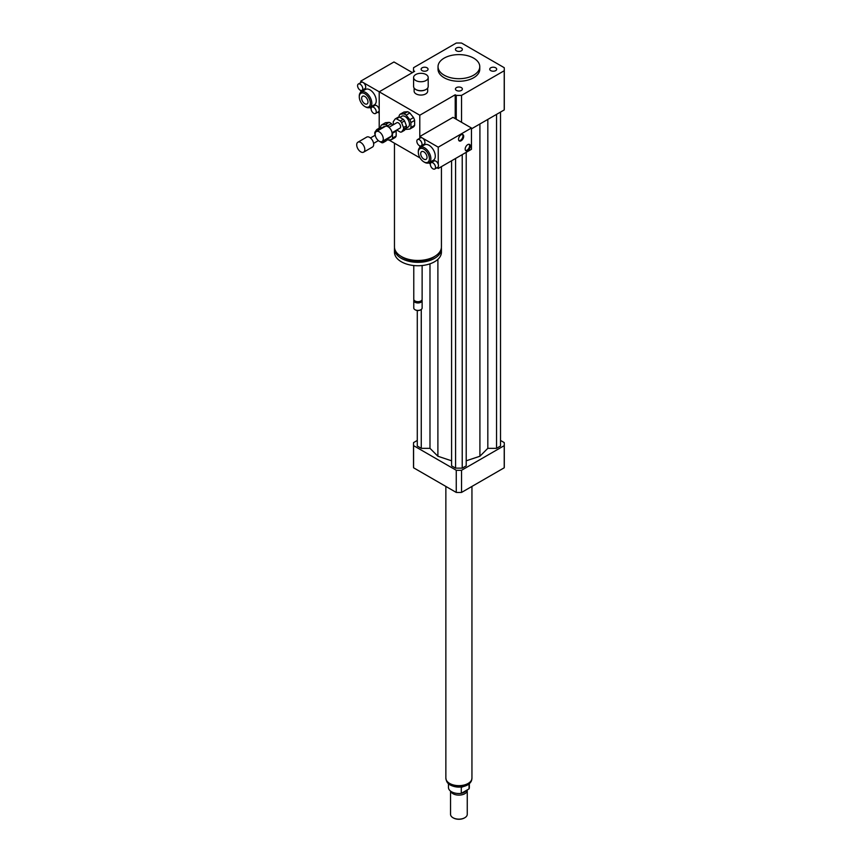 <?xml version="1.0" encoding="UTF-8"?>
<svg xmlns="http://www.w3.org/2000/svg" width="861" height="861" viewBox="0 0 861 861"><rect width="100%" height="100%" fill="white"/><g stroke="black" fill="none" stroke-linecap="round" stroke-linejoin="round"><path stroke-width="1.29" d="M490.759 67.793A3.466 2.002 180 0 1 494.537 67.362A3.466 2.002 180 0 1 496.679 69.214A3.466 2.002 180 0 1 493.213 71.215A3.466 2.002 180 0 1 489.748 69.214A3.466 2.002 180 0 1 490.759 67.793M461.356 87.607A3.466 2.002 180 0 1 462.368 89.027A3.466 2.002 180 0 1 458.902 91.029A3.466 2.002 180 0 1 455.437 89.027A3.466 2.002 180 0 1 457.578 87.176A3.466 2.002 180 0 1 461.356 87.607M427.045 70.634A3.466 2.002 180 0 1 423.268 71.065A3.466 2.002 180 0 1 421.126 69.214A3.466 2.002 180 0 1 424.591 67.212A3.466 2.002 180 0 1 428.057 69.214A3.466 2.002 180 0 1 427.045 70.634M456.448 50.821A3.466 2.002 180 0 1 455.437 49.4A3.466 2.002 180 0 1 458.902 47.398A3.466 2.002 180 0 1 462.368 49.4A3.466 2.002 180 0 1 460.226 51.251A3.466 2.002 180 0 1 456.448 50.821M426.066 74.541A7.308 4.219 180 0 1 428.208 77.522A7.308 4.219 180 0 1 420.9 81.741A7.308 4.219 180 0 1 413.592 77.522A7.308 4.219 180 0 1 418.102 73.626A7.308 4.219 180 0 1 426.066 74.541M428.208 77.522L428.208 86.466A7.308 4.219 180 0 1 426.066 89.447A7.308 4.219 180 0 1 415.734 89.447A7.308 4.219 180 0 1 413.592 86.466L413.592 77.522M425.872 89.555A6.78 3.918 180 0 1 425.7 89.662A6.78 3.918 180 0 1 416.1 89.662A6.78 3.918 180 0 1 415.928 89.555M427.68 88.037L427.68 91.158A6.78 3.918 180 0 1 420.9 95.065A6.78 3.918 180 0 1 414.119 91.158L414.119 88.037M441.424 166.636L441.424 246.903A23.484 13.561 180 0 1 434.547 256.492A23.484 13.561 180 0 1 408.964 259.43A23.484 13.561 180 0 1 394.467 246.903L394.467 143.206M435.096 256.169A21.396 12.355 180 0 1 433.072 257.514A21.396 12.355 180 0 1 400.806 256.169M441.37 247.85A23.484 13.561 180 0 1 441.424 248.786A23.484 13.561 180 0 1 434.547 258.365A23.484 13.561 180 0 1 408.964 261.303A23.484 13.561 180 0 1 394.467 248.786A23.484 13.561 180 0 1 394.521 247.85M441.424 248.786L441.424 252.187A23.484 13.561 180 0 1 434.547 261.776A23.484 13.561 180 0 1 408.964 264.714A23.484 13.561 180 0 1 394.467 252.187L394.467 248.786M422.127 265.532L422.127 299.262A4.176 2.411 180 0 1 420.9 300.973A4.176 2.411 180 0 1 415.002 300.973A4.176 2.411 180 0 1 413.775 299.262L413.775 265.532M420.599 301.135A3.39 1.959 180 0 1 420.351 301.285L420.9 300.973L420.351 301.285A3.39 1.959 180 0 1 415.551 301.285A3.39 1.959 180 0 1 415.303 301.135M421.976 299.908A4.176 2.411 180 0 1 422.127 300.543A4.176 2.411 180 0 1 420.9 302.243A4.176 2.411 180 0 1 416.347 302.771A4.176 2.411 180 0 1 413.775 300.543A4.176 2.411 180 0 1 413.926 299.908M422.127 300.543L422.127 308.001A4.176 2.411 180 0 1 420.9 309.702A4.176 2.411 180 0 1 415.002 309.702A4.176 2.411 180 0 1 413.775 308.001L413.775 300.543M420.706 309.809A3.648 2.109 180 0 1 420.534 309.917L420.534 309.917A3.648 2.109 180 0 1 415.368 309.917A3.648 2.109 180 0 1 415.196 309.809M456.255 119.238L456.255 95.377L455.211 94.775L419.791 115.223L419.791 138.277L419.791 136.522L422.374 138.018A3.648 2.109 60 0 1 424.764 141.236A3.648 2.109 60 0 1 424.204 144.164L421.255 145.864A3.648 2.109 60 0 1 417.596 143.755A3.648 2.109 60 0 1 417.596 139.536A3.648 2.109 60 0 1 419.425 139.719A3.648 2.109 60 0 1 421.815 142.937A3.648 2.109 60 0 1 421.255 145.864M419.791 145.864L419.791 147.618L419.791 145.864M420.093 157.994L388.806 139.934M455.211 94.775L455.211 118.635M379.206 128.149L379.206 91.793L419.791 115.223M413.581 71.947L413.581 70.742L414.625 71.345L379.206 91.793L379.206 110.111A3.648 2.109 60 0 1 378.453 111.779L375.504 113.491A3.648 2.109 60 0 1 373.674 113.308A3.648 2.109 60 0 1 371.285 110.09A3.648 2.109 60 0 1 371.844 107.162A3.648 2.109 60 0 1 375.504 109.272A3.648 2.109 60 0 1 375.504 113.491M473.658 58.139A20.868 12.054 180 0 1 479.771 66.652A20.868 12.054 180 0 1 458.902 78.706A20.868 12.054 180 0 1 438.034 66.652A20.868 12.054 180 0 1 450.916 55.524A20.868 12.054 180 0 1 473.658 58.139M479.771 66.652L479.771 69.214A20.868 12.054 180 0 1 458.902 81.268A20.868 12.054 180 0 1 438.034 69.214L438.034 66.652M413.581 70.742A45.396 26.207 180 0 1 413.506 69.214A45.396 26.207 180 0 1 413.581 67.685L456.255 43.05A45.396 26.207 180 0 1 461.55 43.05L504.223 67.685A45.396 26.207 180 0 1 504.298 69.214L504.298 108.411A45.396 26.207 180 0 1 504.223 109.939L471.451 128.859M461.55 122.294L461.55 95.377A45.396 26.207 180 0 1 456.255 95.377M504.298 69.214A45.396 26.207 180 0 1 504.223 70.742L461.55 95.377M504.223 109.939L504.223 70.742M417.284 440.455L413.581 442.586A45.396 26.207 0 0 0 413.506 444.115A45.396 26.207 0 0 0 413.581 445.643L456.255 470.278A45.396 26.207 0 0 0 461.55 470.278L504.223 445.643A45.396 26.207 0 0 0 504.298 444.115A45.396 26.207 0 0 0 504.223 442.586L500.521 440.455M466.21 460.807L479.911 456.244L487.821 448.333L496.539 448.333L500.521 446.03L500.521 112.07M451.594 160.77L451.594 465.844L455.577 468.136L462.228 468.136L466.21 465.844L466.21 152.332M417.284 310.498L417.284 446.03L421.266 448.333L429.983 448.333L437.894 456.244L451.594 460.807M504.223 445.643L504.223 467.792A45.396 26.207 0 0 0 504.298 466.264L504.298 444.115M413.506 444.115L413.506 466.264A45.396 26.207 0 0 0 413.581 467.792L456.255 492.427A45.396 26.207 0 0 0 461.55 492.427L504.223 467.792M413.581 445.643L413.581 467.792M456.255 470.278L456.255 492.427M461.55 470.278L461.55 492.427M421.266 448.333L421.266 309.465M429.983 448.333L429.983 263.832M437.894 456.244L437.894 259.344M479.911 456.244L479.911 123.973M462.228 468.136L462.228 154.636M455.577 468.136L455.577 158.467M496.539 448.333L496.539 114.373M487.821 448.333L487.821 119.399M469.062 783.951L469.062 788.87L461.292 793.358L461.292 787.395L462.938 786.706M448.463 783.714L448.463 787.492A10.44 6.027 0 0 0 461.292 793.358M469.062 788.87A10.44 6.027 0 0 0 469.342 787.492L469.342 783.714M453.187 817.842A7.824 4.52 0 0 0 453.37 817.95A7.824 4.52 0 0 0 464.434 817.95A7.824 4.52 0 0 0 464.617 817.842M450.551 791.108L450.551 814.334A8.352 4.822 0 0 0 452.994 817.735A8.352 4.822 0 0 0 464.8 817.735A8.352 4.822 0 0 0 467.254 814.334L467.254 790.301A8.352 4.822 0 0 0 467.222 789.924M450.712 791.216A8.352 4.822 0 0 0 459.699 795.101A8.352 4.822 0 0 0 467.254 790.301M456.825 793.39A7.566 4.37 0 0 0 460.979 793.39M461.324 793.325A7.566 4.37 0 0 0 466.07 790.592M445.858 486.433L445.858 778.118A13.044 7.534 0 0 0 458.902 785.652A13.044 7.534 0 0 0 471.946 778.118L471.946 486.433M465.597 150.481A3.648 2.109 120 0 0 468.847 148.232A3.648 2.109 120 0 0 469.18 144.293M467.76 144.616A3.648 2.109 -60 0 1 469.579 144.433A3.648 2.109 -60 0 1 469.579 148.652A3.648 2.109 -60 0 1 465.93 150.761A3.648 2.109 -60 0 1 465.37 147.834A3.648 2.109 -60 0 1 467.76 144.616M458.956 140.687A3.648 2.109 120 0 0 462.206 138.427A3.648 2.109 120 0 0 462.54 134.488M461.119 134.822A3.648 2.109 -60 0 1 462.938 134.639A3.648 2.109 -60 0 1 462.938 138.858A3.648 2.109 -60 0 1 459.29 140.967A3.648 2.109 -60 0 1 458.73 138.04A3.648 2.109 -60 0 1 461.119 134.822M432.932 162.858A3.648 2.109 60 0 1 435.322 166.076A3.648 2.109 60 0 1 434.762 169.004A3.648 2.109 60 0 1 432.932 168.821A3.648 2.109 60 0 1 430.543 165.603A3.648 2.109 60 0 1 431.103 162.675A3.648 2.109 60 0 1 432.932 162.858M431.103 162.675L434.062 160.975A3.648 2.109 60 0 1 438.238 164.268A3.648 2.109 60 0 1 438.238 166.711A3.648 2.109 60 0 1 437.711 167.292L434.762 169.004M417.596 139.536L420.555 137.835A3.648 2.109 60 0 1 422.374 138.018L438.238 147.177L438.238 164.268M438.238 166.711L438.238 168.476L436.957 167.734M430.382 163.934L428.627 162.923M418.317 152.289L418.317 151.439A8.868 5.123 60 0 1 420.157 147.371L424.581 144.82A8.868 5.123 60 0 1 433.449 149.943A8.868 5.123 60 0 1 433.449 160.178L429.026 162.74A8.868 5.123 60 0 1 424.591 162.298L423.849 161.868A7.824 4.52 60 0 1 418.317 152.289A7.824 4.52 60 0 1 423.849 149.093A7.824 4.52 60 0 1 429.391 158.682A7.824 4.52 60 0 1 423.849 161.868L424.591 162.298M423.849 151.837A4.466 2.583 60 0 1 426.776 155.776A4.466 2.583 60 0 1 426.087 159.35A4.466 2.583 60 0 1 421.621 156.777A4.466 2.583 60 0 1 421.621 151.611A4.466 2.583 60 0 1 423.849 151.837M420.157 147.371A8.868 5.123 60 0 1 429.026 152.494A8.868 5.123 60 0 1 429.026 162.74M438.238 168.476L471.451 149.308L471.451 128.009L452.994 117.354L419.791 136.522M471.451 128.009L438.238 147.177M360.167 90.168A3.648 2.109 60 0 1 357.778 86.95A3.648 2.109 60 0 1 358.337 84.023A3.648 2.109 60 0 1 360.167 84.206A3.648 2.109 60 0 1 362.556 87.424A3.648 2.109 60 0 1 361.997 90.351A3.648 2.109 60 0 1 360.167 90.168M358.337 84.023L361.297 82.322A3.648 2.109 60 0 1 363.116 82.505A3.648 2.109 60 0 1 365.505 85.723A3.648 2.109 60 0 1 364.946 88.651L361.997 90.351M371.844 107.162L374.804 105.462A3.648 2.109 60 0 1 377.613 106.43A3.648 2.109 60 0 1 379.206 110.111L379.206 113.092L377.699 112.221M360.759 81.138L379.206 91.793L412.419 72.625L393.972 61.97L360.759 81.138L360.759 82.624M360.759 92.235L360.759 90.437M371.123 108.421L369.595 107.55M359.285 96.906L359.285 96.055A8.868 5.123 60 0 1 361.125 91.987L365.548 89.436A8.868 5.123 60 0 1 369.982 89.878A8.868 5.123 60 0 1 375.783 97.691A8.868 5.123 60 0 1 374.417 104.794L369.993 107.356A8.868 5.123 60 0 1 365.559 106.915L364.816 106.495A7.824 4.52 60 0 1 359.285 96.906A7.824 4.52 60 0 1 364.816 93.709A7.824 4.52 60 0 1 370.359 103.298A7.824 4.52 60 0 1 364.816 106.495M364.816 103.751A4.466 2.583 60 0 1 361.9 99.811A4.466 2.583 60 0 1 362.589 96.228A4.466 2.583 60 0 1 367.055 98.811A4.466 2.583 60 0 1 367.055 103.966A4.466 2.583 60 0 1 364.816 103.751M361.125 91.987A8.868 5.123 60 0 1 365.559 92.428A8.868 5.123 60 0 1 371.349 100.253A8.868 5.123 60 0 1 369.993 107.356M399.429 117.096L403.26 119.313L400.311 121.014L396.48 118.807L399.429 117.096A7.308 4.219 60 0 0 398.148 117.214L395.199 118.915L393.283 121.649A7.308 4.219 60 0 0 393.283 123.349L393.735 124.522M406.457 127.546L404.541 130.28L401.592 131.981L403.508 129.247L406.457 127.546A7.308 4.219 60 0 0 406.457 125.846L403.508 127.546L401.592 122.606L404.541 120.906L406.457 125.846M396.727 130.022L400.311 132.088A7.308 4.219 60 0 0 401.592 131.981M403.26 119.313A7.308 4.219 60 0 1 404.541 120.906M400.311 121.014A7.308 4.219 60 0 1 401.592 122.606M395.199 118.915A7.308 4.219 60 0 1 396.48 118.807M403.508 127.546A7.308 4.219 60 0 1 403.508 129.247M410.934 122.574L414.625 120.443L414.625 125.34L410.934 127.471L410.934 122.574A8.868 5.123 60 0 0 409.825 119.701L406.155 115.126L409.847 113.006L413.517 117.57L409.825 119.701M407.608 111.715L403.917 113.846L400.247 114.169L403.938 112.038L407.608 111.715A8.868 5.123 60 0 1 409.847 113.006M400.247 114.169A8.868 5.123 60 0 0 399.138 115.761L399.138 117.074M405.402 129.053A8.868 5.123 60 0 0 406.155 129.387L409.825 129.053L413.517 126.922A8.868 5.123 60 0 0 414.625 125.34M410.934 127.471A8.868 5.123 60 0 1 409.825 129.053M403.917 113.846A8.868 5.123 60 0 1 406.155 115.126M399.881 117.354L401.904 116.192A6.264 3.616 60 0 1 408.168 119.808A6.264 3.616 60 0 1 408.168 127.041L405.897 128.343M413.517 117.57A8.868 5.123 60 0 1 414.625 120.443M375.148 134.176A5.736 3.315 60 0 1 376.343 131.55A5.736 3.315 60 0 1 382.08 134.865A5.736 3.315 60 0 1 382.08 141.495A5.736 3.315 60 0 1 377.656 139.956A5.736 3.315 60 0 1 375.148 134.176M376.343 131.55L385.19 126.438A5.736 3.315 60 0 1 390.937 129.753A5.736 3.315 60 0 1 390.937 136.382L382.08 141.495M385.47 124.49L381.8 124.823L385.491 122.692L389.161 122.359L385.47 124.49A8.868 5.123 60 0 1 387.708 125.781L388.924 127.299L396.835 122.736A3.132 1.808 60 0 1 399.956 124.544A3.132 1.808 60 0 1 399.956 128.16L392.035 132.734M379.001 130.011L378.033 129.451L380.982 127.751A7.308 4.219 60 0 0 379.701 127.858L376.752 129.57L374.836 132.293A7.308 4.219 60 0 0 374.836 134.004L375.202 134.94M388.01 138.201L386.094 140.924L383.145 142.625L385.061 139.902L388.01 138.201A7.308 4.219 60 0 0 388.031 138.061M380.982 127.751L381.961 128.311M378.28 140.677L381.864 142.743A7.308 4.219 60 0 0 383.145 142.625M376.752 129.57A7.308 4.219 60 0 1 378.033 129.451M392.487 133.229L396.178 131.098L396.178 135.995L392.487 138.115L392.487 133.229A8.868 5.123 60 0 0 392.304 132.583M381.8 124.823A8.868 5.123 60 0 0 380.68 126.406L380.68 127.729M386.955 139.708A8.868 5.123 60 0 0 387.708 140.031L391.378 139.708L395.07 137.577A8.868 5.123 60 0 0 396.178 135.995M387.708 125.781L391.389 123.65L392.616 125.168M392.487 138.115A8.868 5.123 60 0 1 391.378 139.708M381.434 128.009L383.457 126.847A6.264 3.616 60 0 1 384.975 126.567M390.711 136.512A6.264 3.616 60 0 1 389.721 137.685L387.45 138.998M395.995 130.452A8.868 5.123 60 0 1 396.178 131.098M389.161 122.359A8.868 5.123 60 0 1 391.389 123.65M356.702 144.831A5.736 3.315 60 0 1 357.896 142.205A5.736 3.315 60 0 1 363.633 145.52A5.736 3.315 60 0 1 363.633 152.149A5.736 3.315 60 0 1 359.209 150.61A5.736 3.315 60 0 1 356.702 144.831M357.896 142.205L366.743 137.093A5.736 3.315 60 0 1 372.49 140.408A5.736 3.315 60 0 1 372.49 147.037L363.633 152.149M471.763 779.388A12.937 7.469 180 0 1 468.05 783.822A12.937 7.469 180 0 1 454.63 785.598A12.937 7.469 180 0 1 446.041 779.388M415.551 301.285L415.002 300.973M413.506 71.99L413.506 69.214M471.839 778.548C471.893 780.992 470.45 783.155 467.512 785.017C461.754 787.783 456.061 787.804 450.421 785.092C447.774 783.768 446.289 781.584 445.966 778.548M373.588 143.389L378.366 140.623M370.456 137.964L375.235 135.199"/></g></svg>
